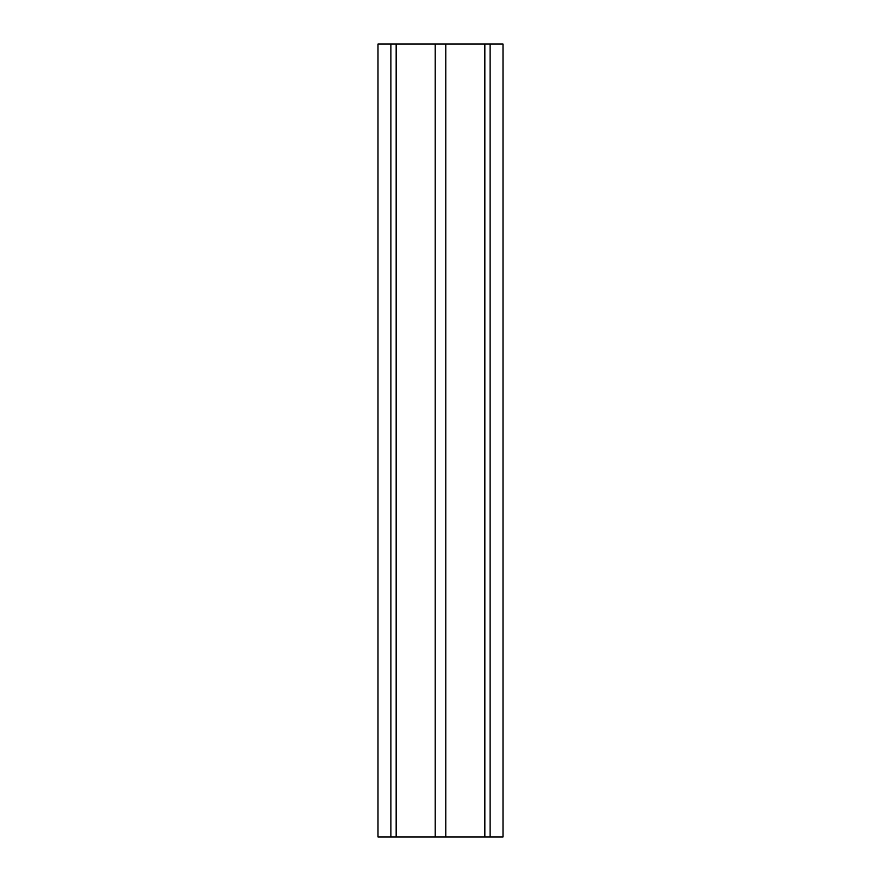 <?xml version="1.0" encoding="UTF-8"?>
<svg xmlns="http://www.w3.org/2000/svg" width="881" height="881" viewBox="0 0 881 881"><rect width="100%" height="100%" fill="white"/><g stroke="black" fill="none" stroke-linecap="round" stroke-linejoin="round"><path stroke-width="1.32" d="M445.786 44.05L503.007 44.05L503.007 836.95L445.786 836.95L445.786 44.05L377.993 44.05L377.993 836.95L445.786 836.95M396.164 836.95L396.164 44.05M435.214 44.05L435.214 836.95M484.836 44.05L484.836 836.95M390.878 44.05L390.878 836.95M490.122 44.05L490.122 836.95"/></g></svg>
